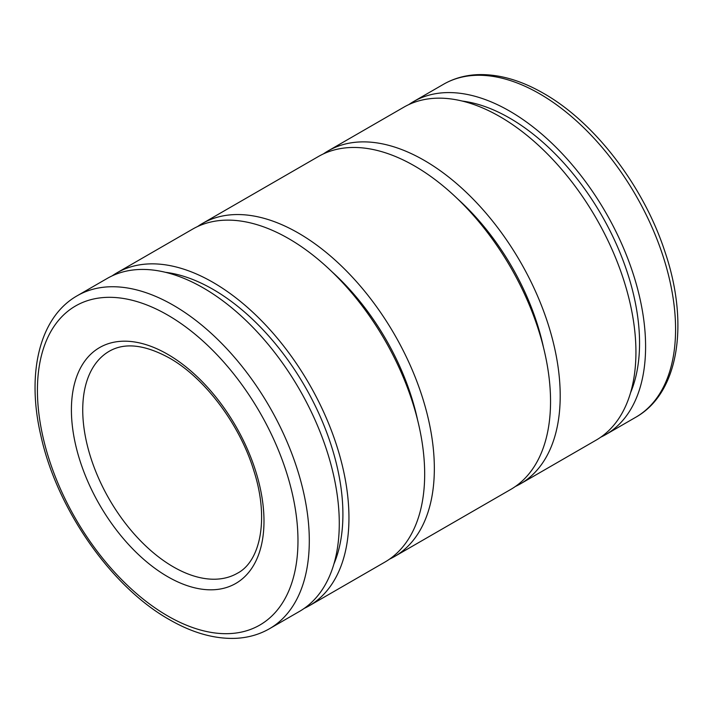 <?xml version="1.0" encoding="UTF-8"?>
<svg xmlns="http://www.w3.org/2000/svg" width="713" height="713" viewBox="0 0 713 713"><rect width="100%" height="100%" fill="white"/><g stroke="black" fill="none" stroke-linecap="round" stroke-linejoin="round"><path stroke-width="1.07" d="M408.825 104.588A192.243 110.996 60 0 1 413.531 101.585A192.243 110.996 60 0 1 561.684 153.09A192.243 110.996 60 0 1 645.595 346.563A192.243 110.996 60 0 1 605.783 434.565A192.243 110.996 60 0 1 600.827 437.149M462.167 101.05A183.704 106.059 60 0 1 639.552 343.069A183.704 106.059 60 0 1 630.559 392.72M323.435 153.883A192.243 110.996 60 0 1 328.149 150.88A192.243 110.996 60 0 1 476.293 202.385A192.243 110.996 60 0 1 560.204 395.858A192.243 110.996 60 0 1 520.392 483.869A192.243 110.996 60 0 1 515.437 486.444M328.149 150.88L403.87 107.164A192.243 110.996 60 0 1 552.014 158.669A192.243 110.996 60 0 1 635.934 352.142A192.243 110.996 60 0 1 596.113 440.144L520.392 483.869M197.563 226.556A192.243 110.996 60 0 1 202.278 223.552A192.243 110.996 60 0 1 350.422 275.058A192.243 110.996 60 0 1 434.342 468.53A192.243 110.996 60 0 1 394.521 556.532A192.243 110.996 60 0 1 389.565 559.117M202.278 223.552L318.479 156.468A192.243 110.996 60 0 1 466.623 207.973A192.243 110.996 60 0 1 550.543 401.437A192.243 110.996 60 0 1 510.722 489.448L394.521 556.532M112.173 275.851A192.243 110.996 60 0 1 116.887 272.856A192.243 110.996 60 0 1 265.031 324.362A192.243 110.996 60 0 1 348.951 517.825A192.243 110.996 60 0 1 309.13 605.836A192.243 110.996 60 0 1 304.175 608.412M116.887 272.856L192.608 229.131A192.243 110.996 60 0 1 340.752 280.637A192.243 110.996 60 0 1 424.672 474.109A192.243 110.996 60 0 1 384.851 562.12L309.13 605.836M165.514 272.313A183.704 106.059 60 0 1 342.908 514.34A183.704 106.059 60 0 1 333.916 563.992M77.236 295.743L107.217 278.435A192.243 110.996 60 0 1 255.361 329.941A192.243 110.996 60 0 1 339.281 523.404A192.243 110.996 60 0 1 299.469 611.415L269.487 628.723A192.243 110.996 60 0 0 309.299 540.721A192.243 110.996 60 0 0 173.357 305.262A192.243 110.996 60 0 0 77.236 295.743C39.367 317.169 26.274 373.425 40.873 435.67C56.844 508.85 111.21 586.951 169.355 619.597C192.43 632.912 214.595 639.151 235.834 638.331C248.142 637.725 259.363 634.525 269.487 628.723M331.857 271.662A175.157 101.13 60 0 1 417.649 420.269M457.719 198.989A175.157 101.13 60 0 1 543.52 347.596M635.764 417.257C679.052 392.979 689.382 323.363 664.908 251.627C643.634 186.289 594.838 122.378 543.645 93.403C520.57 80.088 498.405 73.849 477.166 74.669C464.858 75.275 453.637 78.475 443.522 84.277A192.243 110.996 60 0 1 539.643 93.795A192.243 110.996 60 0 1 675.576 329.246A192.243 110.996 60 0 1 635.764 417.257L605.783 434.565M167.698 315.075A184.239 106.371 60 0 1 297.972 540.721A184.239 106.371 60 0 1 167.698 615.934A184.239 106.371 60 0 1 37.424 390.287A184.239 106.371 60 0 1 167.698 315.075M237.438 573.225A128.162 74 60 0 1 173.357 566.88A128.162 74 60 0 1 82.735 409.913A128.162 74 60 0 1 109.276 351.242C124.713 342.329 144.739 344.575 169.355 357.988C204.747 377.837 239.996 424.654 253.935 471.017C269.345 518.877 260.361 561.398 237.438 573.225M263.988 521.096A136.174 78.617 60 0 1 167.698 576.692A136.174 78.617 60 0 1 71.407 409.913A136.174 78.617 60 0 1 167.698 354.316A136.174 78.617 60 0 1 263.988 521.096M443.522 84.277L413.531 101.585"/></g></svg>
